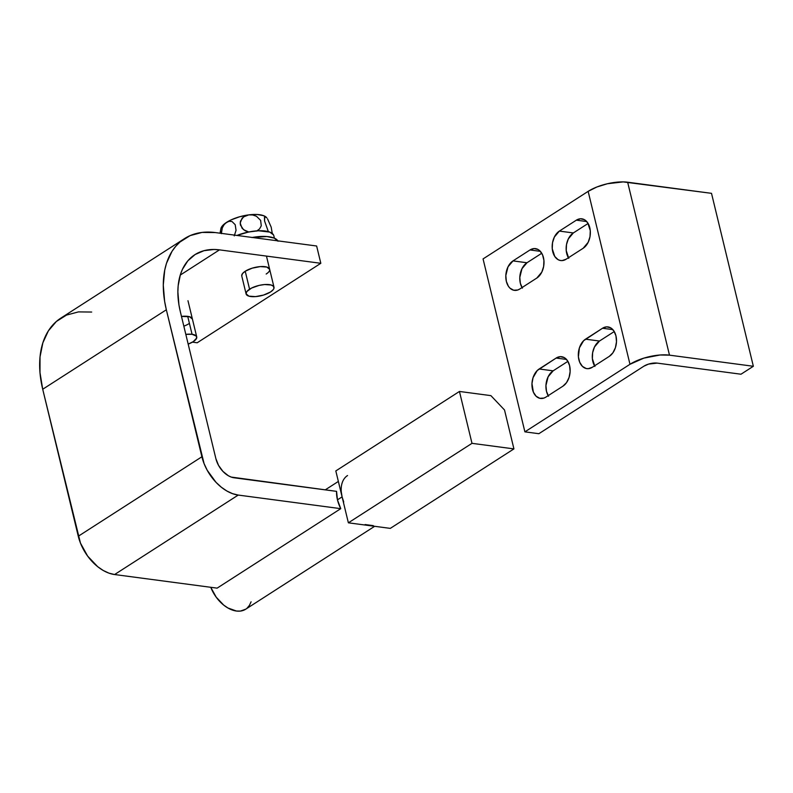 <?xml version="1.0" encoding="UTF-8"?>
<svg xmlns="http://www.w3.org/2000/svg" width="793" height="793" viewBox="0 0 793 793"><rect width="100%" height="100%" fill="white"/><g stroke="black" fill="none" stroke-linecap="round" stroke-linejoin="round"><path stroke-width="1.19" d="M390.305 528.376L348.375 522.815L335.816 470.933L459.444 391.455L490.897 395.628L504.517 409.981L513.923 448.897L471.994 443.337L459.444 391.455L335.816 470.933L348.375 522.815L471.994 443.337L348.375 522.815L390.305 528.376L513.923 448.897L390.305 528.376M513.923 448.897L471.994 443.337L459.444 391.455L490.897 395.628L504.517 409.981L513.923 448.897M269.679 269.412L266.844 267.063L260.263 266.597L252.144 268.173L245.225 271.246A14.343 5.254 -13.6 0 1 260.084 266.617A14.343 5.254 -13.6 0 1 269.65 269.263A14.343 5.254 -13.6 0 1 266.19 274.031L267.796 272.842M192.412 319.083L189.577 316.734L181.478 316.427A14.343 5.254 -13.6 0 1 192.382 318.935M340.752 508.66L217.123 588.138L114.598 574.538L238.227 495.07L340.752 508.66L217.123 588.138L114.598 574.538L238.227 495.07A38.242 24.464 -122.7 0 1 201.898 456.768L78.279 536.246A38.242 24.464 57.3 0 0 114.598 574.538L108.978 573.151L103.259 570.494L97.658 566.658L87.636 556.091L80.45 543.066L42.713 389.254L166.342 309.776L201.898 456.768L78.279 536.246L42.713 389.254L166.342 309.776A95.616 61.17 -122.7 0 1 184.521 238.614A95.616 61.17 -122.7 0 1 215.299 232.567L202.066 232.418L190.151 235.6L180.001 241.994L175.719 246.316L172.012 251.341L166.49 263.296L164.726 270.106L163.279 285.074L164.627 301.34L166.342 309.776L204.069 463.588L207.231 470.289L216.003 482.313L221.287 487.18L226.887 491.016L232.607 493.682L238.227 495.07L340.752 508.66L337.461 499.858A28.687 18.348 57.3 0 0 340.752 508.66M343.726 501.989L342.1 496.874L337.461 499.858L342.1 496.874L341.277 491.868M245.751 609.173L240.408 611.076L236.443 611.026L227.938 607.993L223.735 605.118L216.221 597.188L210.769 587.296A28.687 18.348 57.3 0 0 245.671 609.222L374.653 526.294M197.189 342.774L320.818 263.296L316.635 245.999L215.299 232.567L316.635 245.999L320.818 263.296L197.189 342.774L192.441 342.14L197.189 342.774M180.239 275.092L219.483 249.864L320.818 263.296L219.483 249.864L180.239 275.092M246.108 293.955A14.343 5.254 -13.6 0 1 249.567 289.187L245.225 271.246L249.567 289.187A14.343 5.254 -13.6 0 1 264.426 284.558A14.343 5.254 -13.6 0 1 273.991 287.205A14.343 5.254 -13.6 0 1 270.532 291.973A14.343 5.254 -13.6 0 1 255.673 296.602A14.343 5.254 -13.6 0 1 246.108 293.955L241.766 276.004A14.343 5.254 -13.6 0 1 245.225 271.246L242.47 273.635L241.736 275.875M180.318 311.629A76.495 48.938 -122.7 0 1 194.86 254.692A76.495 48.938 -122.7 0 1 219.483 249.864L214.09 249.468L203.979 250.687L195.108 254.533L187.822 260.857L182.39 269.422L180.437 274.447L178.167 285.718L177.87 291.864L178.94 304.879L180.318 311.629L215.874 458.622L180.318 311.629M234.034 477.773A19.121 12.232 -122.7 0 1 215.874 458.622L218.541 465.382L222.932 471.399L228.374 475.75L231.229 477.079L336.569 491.363A28.687 18.348 57.3 0 0 337.461 499.858L336.569 491.363L234.034 477.773M184.521 238.614L60.892 318.082A95.616 61.17 57.3 0 0 42.713 389.254L39.977 372.561L40.027 356.86L42.872 342.774L48.393 330.82L56.382 321.472L66.523 315.079L78.448 311.897L91.681 312.046M373.305 525.64L365.127 524.55M251.084 601.808L249.428 605.396L247.029 608.201M342.1 496.874A28.687 18.348 -122.7 0 1 347.552 475.522M188.922 323.703A14.343 5.254 -13.6 0 1 183.827 326.161M192.055 334.289L187.713 316.348L192.055 334.289A14.343 5.254 -13.6 0 1 196.723 336.886A14.343 5.254 -13.6 0 1 188.169 344.103L193.264 341.644L196.644 338.096L196.317 336.073L192.055 334.289A14.343 5.254 -13.6 0 0 185.82 334.368L192.055 334.289M266.379 217.371L264.723 216.816L264.555 220.94L268.351 231.625L264.555 220.94L264.456 217.341L265.13 216.628L266.21 217.203A23.899 8.763 166.4 0 0 248.744 214.883L252.67 214.972L256.446 216.261L260.629 220.365L261.274 225.787L259.539 228.929L256.585 231.11L259.539 228.929L261.274 225.787L260.629 220.365L256.446 216.261L252.67 214.972L248.744 214.883A23.899 8.763 166.4 0 0 226.629 222.327L229.326 221.267L232.022 221.534L235.194 224.697L236.046 230.307L234.262 235.898L236.046 230.307L235.194 224.697L232.022 221.534L229.326 221.267L226.629 222.327A23.899 8.763 166.4 0 0 220.95 228.334L220.097 232.973M266.874 217.926L263.544 215.656L257.14 214.497L248.744 214.883L243.501 216.905L240.408 221.257L240.358 224.895L243.54 229.692L248.992 232.091L245.215 230.793L242.113 228.305L240.15 223.061L242.143 218.134L245.096 215.954L248.744 214.883L239.645 216.767L231.219 219.839L224.756 223.646L222.04 226.312L220.831 228.86M267.578 218.937L271.186 227.145L272.286 233.499L271.186 227.145L267.578 218.937M220.216 232.22L220.087 233.201L220.89 231.516M221.356 233.657L222.337 227.779L224.191 224.568L226.629 222.327L224.191 224.568L222.337 227.779L221.356 233.657M270.532 291.973L263.613 295.046L255.495 296.622L248.913 296.156L246.078 293.816L246.811 291.576L251.579 288.057L259.192 285.381L264.604 284.538L271.186 285.004L273.585 286.402L273.912 288.424L273.278 289.584L270.532 291.973M274.428 238.187L273.833 235.759A26.298 9.635 166.4 0 0 236.948 235.442L248.675 231.992L258.468 230.763L269.828 232.101L273.516 234.926M277.828 240.854A29.163 10.686 166.4 0 0 252.253 237.464M278.026 241.241L274.259 238.118L266.973 236.542L251.847 237.543M538.873 433.702L643.956 366.148L648.575 364.096L657.129 363.105L740.989 374.217L753.35 366.277L711.509 193.333L753.35 366.277L669.49 355.155L627.65 182.212L711.509 193.333L623.209 181.904L607.398 183.738L596.832 187.009L588.148 191.361L629.979 364.294L524.897 431.848L483.066 258.914L588.148 191.361L483.066 258.914L524.897 431.848L538.873 433.702L643.956 366.148A9.566 3.499 -13.6 0 1 657.129 363.105L740.989 374.217L753.35 366.277L669.49 355.155L660.054 354.996L643.817 358.139L629.979 364.294L524.897 431.848L538.873 433.702M568.759 258.34L566.222 250.588L566.499 244.561L568.333 238.901L573.339 232.944L588.109 223.457L573.339 232.944A15.533 10.497 -82.4 0 0 568.403 257.755M548.548 396.232L546.486 391.346L545.951 385.477L548.122 376.794L553.127 370.837L567.897 361.34L553.127 370.837A15.533 10.497 -82.4 0 0 548.191 395.648M594.909 366.425L592.371 358.674L592.649 352.647L594.482 346.987L599.488 341.03L614.258 331.543L599.488 341.03A15.533 10.497 -82.4 0 0 594.552 365.841M522.399 288.146L520.337 283.26L519.802 277.391L521.972 268.708L526.978 262.751L541.748 253.254L526.978 262.751A15.533 10.497 -82.4 0 0 522.042 287.562M566.162 259.192L583.162 248.268L588.168 242.311L590.002 236.651L590.279 230.624L587.742 222.873L584.461 219.711L580.466 218.759L576.362 220.167L559.362 231.09L554.357 237.048L552.523 242.708L552.245 248.734L554.783 256.486L558.064 259.648L560.007 260.411L562.059 260.6L566.162 259.192A15.533 10.497 97.6 0 1 560.72 260.55A15.533 10.497 97.6 0 1 552.186 247.773A15.533 10.497 97.6 0 1 559.362 231.09L573.339 232.944L559.362 231.09L576.362 220.167A15.533 10.497 97.6 0 1 581.804 218.809A15.533 10.497 97.6 0 1 590.339 231.586A15.533 10.497 97.6 0 1 583.162 248.268L566.162 259.192M562.951 386.161L566.539 382.613L569.057 377.478L570.137 371.52L569.592 365.652L567.53 360.765L564.249 357.603L560.255 356.652L556.151 358.059L537.257 370.509L533.045 377.666L531.974 383.624L533.362 392.109L536.088 396.213L539.795 398.304L543.929 398.076L545.951 397.085L562.951 386.161L545.951 397.085A15.533 10.497 97.6 0 1 540.509 398.433A15.533 10.497 97.6 0 1 531.974 385.666A15.533 10.497 97.6 0 1 539.151 368.983L553.127 370.837L539.151 368.983L556.151 358.059A15.533 10.497 97.6 0 1 561.593 356.701A15.533 10.497 97.6 0 1 570.137 369.479A15.533 10.497 97.6 0 1 562.951 386.161M609.311 356.354L612.9 352.816L615.418 347.671L616.488 341.714L615.953 335.845L613.891 330.959L610.61 327.796L606.615 326.845L602.511 328.252L583.618 340.712L579.405 347.859L578.394 356.82L579.723 362.302L582.449 366.406L586.156 368.497L588.208 368.686L592.312 367.278L609.311 356.354L592.312 367.278A15.533 10.497 97.6 0 1 586.87 368.636A15.533 10.497 97.6 0 1 578.335 355.859A15.533 10.497 97.6 0 1 585.512 339.176L599.488 341.03L585.512 339.176L602.511 328.252A15.533 10.497 97.6 0 1 607.953 326.904A15.533 10.497 97.6 0 1 616.488 339.672A15.533 10.497 97.6 0 1 609.311 356.354M519.802 288.999L536.802 278.065L541.807 272.118L543.641 266.458L543.919 260.431L542.59 254.94L539.864 250.846L538.1 249.517L534.105 248.566L530.002 249.964L513.002 260.897L507.996 266.854L505.825 275.538L506.36 281.406L508.422 286.293L509.939 288.127L513.646 290.218L517.779 289.99L519.802 288.999A15.533 10.497 97.6 0 1 514.36 290.347A15.533 10.497 97.6 0 1 505.825 277.57A15.533 10.497 97.6 0 1 513.002 260.897L526.978 262.751L513.002 260.897L530.002 249.964A15.533 10.497 97.6 0 1 535.444 248.615A15.533 10.497 97.6 0 1 543.988 261.393A15.533 10.497 97.6 0 1 536.802 278.065L519.802 288.999M612.86 329.62L602.511 328.252L612.86 329.62M566.499 359.427L556.151 358.059L566.499 359.427M586.711 221.534L576.362 220.167L586.711 221.534M540.35 251.341L530.002 249.964L540.35 251.341M588.148 191.361L629.979 364.294A28.687 10.507 -13.6 0 1 669.49 355.155L627.65 182.212A28.687 10.507 166.4 0 0 588.148 191.361M338.363 481.43L325.239 489.866M187.971 300.706L196.723 336.886M266.458 256.089L273.991 287.205"/></g></svg>
